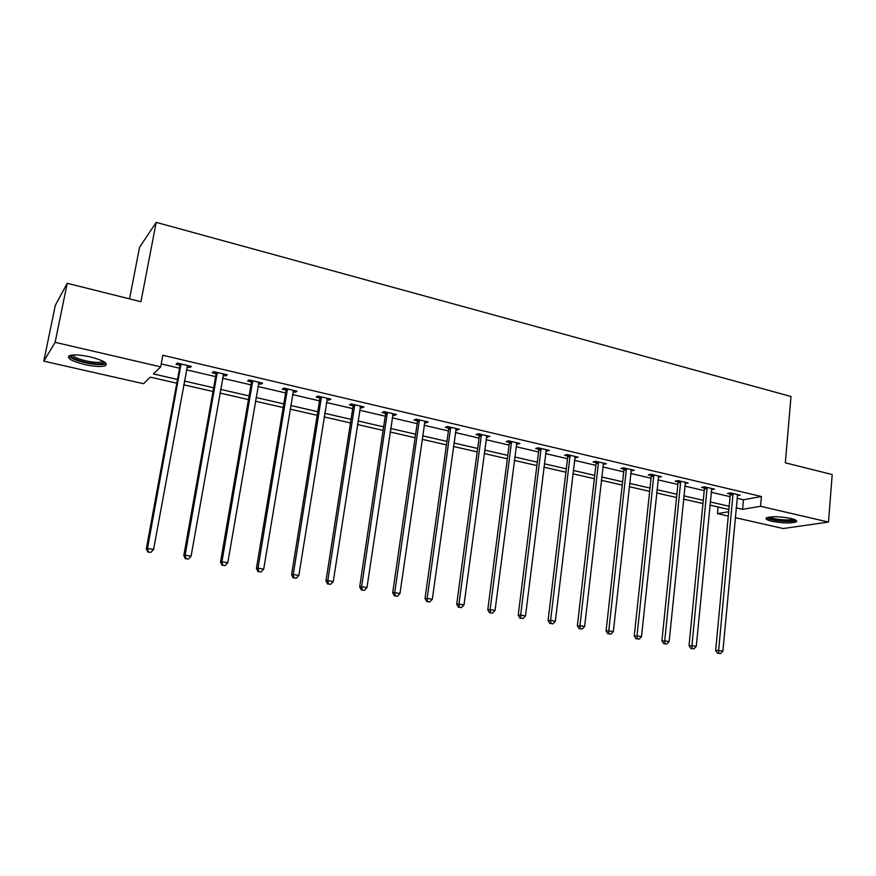 <?xml version="1.0" encoding="UTF-8"?>
<svg xmlns="http://www.w3.org/2000/svg" width="876" height="876" viewBox="0 0 876 876"><rect width="100%" height="100%" fill="white"/><g stroke="black" fill="none" stroke-linecap="round" stroke-linejoin="round"><path stroke-width="1.31" d="M90.283 356.904C103.664 360.463 108.58 363.441 105.065 365.84C100.871 366.978 94.039 366.551 84.589 364.525C71.153 361.022 66.171 358.021 69.653 355.536C73.891 354.408 80.767 354.857 90.283 356.904M790.776 518.428C795.813 519.665 797.62 520.815 796.185 521.877C790.951 523.487 782.892 523.29 772.008 521.286C766.894 520.048 765.066 518.888 766.511 517.804C771.723 516.194 779.815 516.402 790.776 518.428M129.538 298.869L139.558 247.262L156.202 222.362L791.006 396.489L785.334 462.824L832.2 474.551L828.499 522.074L783.199 528.524L735.238 517.661M728.263 516.084L717.466 513.643L728.679 511.726M718.09 507.007L717.466 513.643M176.788 383.206L150.256 377.129L143.565 383.732L43.8 361.153L55.133 342.33L160.669 366.858L153.486 373.942L177.478 379.461M55.133 342.33L67.222 283.287L55.287 305.417L43.8 361.153M737.034 498.269L743.45 499.769L761.419 496.506L162.837 355.262L160.669 366.858M161.217 363.923L179.558 368.205M186.435 369.814L215.66 376.625M222.548 378.235L250.996 384.871M257.916 386.491L285.609 392.952M292.54 394.572L319.51 400.858M326.452 402.478L352.721 408.61M359.664 410.231L385.254 416.199M392.207 417.819L417.14 423.645M424.104 425.265L448.402 430.937M455.367 432.558L479.052 438.088M486.027 439.708L509.109 445.096M516.084 446.727L538.587 451.972M545.562 453.604L567.506 458.717M574.47 460.349L595.877 465.342M602.841 466.963L623.723 471.835M630.687 473.467L651.043 478.208M658.007 479.84L677.882 484.472M684.835 486.092L704.216 490.615M711.17 492.235L730.091 496.659M737.34 495.203L740.253 495.192L730.387 492.881L727.452 493.44L730.113 494.064M711.411 489.684L714.455 489.136L704.413 486.782L701.545 487.374L704.249 488.009M685.098 483.519L688.197 482.983L677.969 480.574L675.155 481.198L677.914 481.844M658.281 477.245L661.446 476.697L651.021 474.255L648.284 474.901L651.098 475.558M630.972 470.85L634.202 470.303L623.581 467.817L620.909 468.485L623.778 469.164M603.148 464.324L606.433 463.787L595.625 461.258L593.03 461.959L595.943 462.637M574.787 457.688L578.149 457.152L567.122 454.567L564.604 455.301L567.582 456.002M545.89 450.921L549.318 450.384L538.083 447.756L535.641 448.512L538.674 449.224M516.424 444.012L519.928 443.497L508.474 440.803L506.12 441.603L509.208 442.325M486.388 436.982L489.958 436.456L478.274 433.719L476.018 434.551L479.161 435.284M455.75 429.809L459.407 429.284L447.483 426.492L445.315 427.357L448.534 428.112M424.51 422.484L426.119 422.867L428.233 421.969L416.078 419.122L414.009 420.031L417.283 420.798M392.634 415.016L394.419 415.443L396.434 414.512L384.038 411.6L382.056 412.541L385.407 413.33M385.944 413.45L387.148 413.735M360.102 407.406L362.084 407.866L363.989 406.902L351.342 403.935L349.469 404.909L352.886 405.708M353.389 405.829L354.539 406.092M326.901 399.62L329.08 400.135L330.876 399.127L317.966 396.094L316.203 397.124L319.685 397.934M320.178 398.043L321.251 398.295M293.011 391.681L295.387 392.24L297.074 391.2L283.89 388.101L282.247 389.163L285.806 389.995M286.266 390.105L287.273 390.346M258.409 383.579L260.993 384.192L262.57 383.097L249.102 379.943L247.579 381.049L251.204 381.892M223.073 375.3L225.877 375.957L227.322 374.829L213.569 371.599L212.167 372.749L215.879 373.625M186.971 366.847L190.004 367.559L191.318 366.376L177.27 363.08L175.999 364.285L179.788 365.172M67.222 283.287L140.937 301.716L156.202 222.362M761.419 496.506L760.554 506.284L828.499 522.074M736.136 507.872L742.574 509.35L760.554 506.284M184.376 381.038L213.667 387.772M220.588 389.371L249.102 395.919M256.033 397.518L283.791 403.891M290.733 405.489L317.769 411.709M324.722 413.308L351.046 419.352M358.01 420.951L383.655 426.853M390.63 428.452L415.618 434.2M422.593 435.799L446.946 441.394M453.932 443.004L477.661 448.457M484.647 450.067L507.773 455.378M514.76 456.987L537.317 462.167M544.303 463.776L566.29 468.835M573.276 470.434L594.716 475.372M601.702 476.971L622.617 481.778M629.592 483.388L650.003 488.074M656.978 489.673L676.874 494.25M683.849 495.86L703.275 500.316M710.228 501.915L729.182 506.273M728.887 509.482L709.921 505.145M702.957 503.547L683.521 499.101M676.546 497.513L656.628 492.958M649.653 491.359L629.231 486.684M622.245 485.085L601.319 480.3M594.333 478.701L572.871 473.796M565.885 472.197L543.886 467.16M536.889 465.561L514.322 460.404M507.335 458.805L484.187 453.516M477.19 451.917L453.45 446.475M446.464 444.888L422.09 439.314M415.115 437.715L390.105 431.988M383.13 430.401L357.463 424.531M350.499 422.933L324.142 416.91M317.189 415.312L290.131 409.125M283.189 407.537L255.398 401.186M248.466 399.598L219.931 393.072M213.01 391.484L183.697 384.783M743.45 499.769L742.574 509.35M711.662 488.709L711.564 489.717M685.481 482.347L685.361 483.585M658.807 476.084L658.675 477.332M631.64 469.711L631.497 470.97M603.958 463.207L603.816 464.488M575.751 456.593L575.598 457.874M547.007 449.848L546.854 451.14M517.705 442.971L517.541 444.274M487.833 435.963L487.658 437.277M457.381 428.813L457.195 430.138M426.316 421.52L426.119 422.867M394.627 414.085L394.419 415.443M362.292 406.497L362.084 407.866M329.299 398.755L329.08 400.135M295.617 390.849L295.387 392.24M261.234 382.79L260.993 384.192M226.128 374.545L225.877 375.957M190.267 366.135L190.004 367.559M733.168 494.568L730.234 495.126L715.67 650.474L718.638 650.441L733.048 493.506M718.769 653.332L720.466 653.627L718.769 653.332L718.638 650.441L722.875 651.197L737.592 494.568M730.234 495.126L729.861 492.98M715.67 650.474L717.586 653.343M720.466 653.627L722.875 651.197M794.751 519.621L794.631 519.84C792.999 522.622 767.803 520.125 768.153 517.234M766.642 517.727C769.577 520.727 792.692 522.819 796.174 520.388M769.654 516.982C772.249 519.359 790.283 520.99 793.295 519.107M104.299 361.93L104.091 362.697C101.507 364.427 95.254 364.263 85.322 362.215C75.621 359.773 70.934 357.419 71.274 355.152M72.631 354.999C73.726 357.025 78.095 358.974 85.728 360.835C93.305 362.467 98.78 362.806 102.142 361.876L103.127 361.262M68.886 355.886C70.857 358.317 76.212 360.584 84.972 362.697C94.356 364.701 101.134 365.128 105.306 363.978L106.182 363.54M707.25 488.49L704.37 489.082L689.04 645.721L691.941 645.678L707.129 487.417M692.106 648.59L693.825 648.897L692.106 648.59L691.941 645.678L696.256 646.444L711.75 488.501M704.37 489.082L703.986 486.87M689.04 645.721L690.945 648.612M693.825 648.897L696.256 646.444M680.849 482.304L678.035 482.917L661.906 640.882L664.742 640.816L680.729 481.231M664.928 643.761L666.691 644.079L664.928 643.761L664.742 640.816L669.133 641.593L685.437 482.337M678.035 482.917L677.641 480.65M661.906 640.882L663.8 643.783M666.691 644.079L669.133 641.593M653.967 476.007L651.218 476.643L634.257 635.943L637.016 635.856L653.846 474.912M637.246 638.845L639.031 639.162L637.246 638.845L637.016 635.856L641.495 636.666L658.642 476.04M651.218 476.643L650.813 474.31M634.257 635.943L636.14 638.878M639.031 639.162L641.495 636.666M626.57 469.591L623.898 470.259L606.082 630.917L608.765 630.808L626.45 468.485M609.028 633.83L610.846 634.158L609.028 633.83L608.765 630.808L613.331 631.629L631.344 469.635M623.898 470.259L623.482 467.839M606.082 630.917L607.955 633.874M610.846 634.158L613.331 631.629M598.658 463.054L596.063 463.743L577.361 625.793L579.967 625.672L598.549 461.937M580.262 628.727L582.124 629.056L580.262 628.727L579.967 625.672L584.62 626.493L603.531 463.108M596.063 463.743L595.636 461.258M577.361 625.793L579.222 628.771M582.124 629.056L584.62 626.493M570.221 456.385L567.692 457.119L548.08 620.569L550.599 620.416L570.112 455.268M550.938 623.515L552.833 623.854L550.938 623.515L550.599 620.416L555.351 621.27L575.182 456.462M567.692 457.119L567.265 454.6M548.08 620.569L549.931 623.57M552.833 623.854L555.351 621.27M541.237 449.596L538.784 450.352L518.231 615.237L520.662 615.072L541.116 448.468M521.034 618.204L522.961 618.544L521.034 618.204L520.662 615.072L525.501 615.938L546.295 449.684M538.784 450.352L538.357 447.822M518.231 615.237L520.059 618.259M522.961 618.544L525.501 615.938M511.683 442.676L509.317 443.464L487.779 609.805L490.122 609.619L511.573 441.526M490.527 612.784L492.498 613.134L490.527 612.784L490.122 609.619L495.06 610.495L516.84 442.763M509.317 443.464L508.89 440.902M487.779 609.805L489.596 612.85M492.498 613.134L495.06 610.495M481.548 435.613L479.271 436.434L456.714 604.254L458.969 604.046L481.439 434.463M459.418 607.254L461.433 607.615L459.418 607.254L458.969 604.046L464.006 604.944L486.815 435.722M479.271 436.434L478.844 433.85M456.714 604.254L458.509 607.331M461.433 607.615L464.006 604.944M450.822 428.408L448.632 429.273L425.024 598.604L427.181 598.374L450.713 427.247M427.663 601.615L429.722 601.976L427.663 601.615L427.181 598.374L432.317 599.283L456.199 428.539M448.632 429.273L448.205 426.667M425.024 598.604L426.809 601.702M429.722 601.976L432.317 599.283M419.473 421.071L417.392 421.958L392.689 592.833L394.737 592.57L419.363 419.889M395.273 595.855L397.365 596.227L395.273 595.855L394.737 592.57L399.982 593.512L424.97 421.203M417.392 421.958L416.965 419.33M392.689 592.833L394.452 595.954M397.365 596.227L399.982 593.512M387.499 413.571L385.506 414.512L359.675 586.942L361.613 586.657L387.389 412.388M362.193 589.986L364.339 590.358L362.193 589.986L361.613 586.657L366.967 587.61L393.105 413.735M385.506 414.512L385.079 411.851M359.675 586.942L361.416 590.085M364.339 590.358L366.967 587.61M354.868 405.927L352.984 406.902L325.971 580.919L327.799 580.613L354.758 404.734M328.434 583.985L330.613 584.369L328.434 583.985L327.799 580.613L333.263 581.587L360.584 406.103M352.984 406.902L352.557 404.219M325.971 580.919L327.701 584.106M330.613 584.369L333.263 581.587M321.558 398.12L319.784 399.138L291.566 574.787L293.274 574.448L321.459 396.916M293.953 577.853L296.176 578.248L293.953 577.853L293.274 574.448L298.847 575.444L327.405 398.317M319.784 399.138L319.357 396.423M291.566 574.787L293.263 577.985M296.176 578.248L298.847 575.444M287.558 390.159L285.905 391.211L256.416 568.513L257.993 568.141L287.459 388.944M258.727 571.601L261.004 572.006L258.727 571.601L257.993 568.141L263.698 569.159L293.526 390.368M285.905 391.211L285.477 388.473M256.416 568.513L258.091 571.743M261.004 572.006L263.698 569.159M252.835 382.024L251.302 383.119L220.5 562.096L221.956 561.702L252.748 380.797M222.745 565.206L225.077 565.622L222.745 565.206L221.956 561.702L227.793 562.742L258.946 382.254M251.302 383.119L250.875 380.359M220.5 562.096L222.165 565.359M225.077 565.622L227.793 562.742M217.379 373.713L215.967 374.862L183.818 555.548L185.132 555.121L217.292 372.475M185.975 558.669L188.351 559.096L185.975 558.669L185.132 555.121L191.088 556.183L223.621 373.964M215.967 374.862L215.551 372.07M183.818 555.548L185.438 558.833M188.351 559.096L191.088 556.183M181.157 365.226L179.887 366.42L146.314 548.858L147.486 548.398L181.069 363.978M148.383 551.99L150.825 552.428L148.383 551.99L147.486 548.398L153.574 549.482L187.541 365.489M179.887 366.42L179.46 363.595M146.314 548.858L147.913 552.176M150.825 552.428L153.574 549.482M733.124 493.812L730.179 494.371M707.206 487.735L704.315 488.315M680.805 481.537L677.991 482.15M653.912 475.23L651.164 475.876M626.526 468.813L623.854 469.481M598.615 462.265L596.019 462.966M570.177 455.597L567.659 456.319M541.193 448.797L538.751 449.552M511.639 441.865L509.285 442.654M481.515 434.792L479.238 435.624M450.79 427.587L448.6 428.452M419.44 420.239L417.359 421.137M387.466 412.738L385.484 413.669M354.835 405.084L352.951 406.059M321.536 397.266L319.762 398.284M287.536 389.294L285.883 390.357L287.536 389.305M252.825 381.148L251.281 382.254M217.368 372.837L215.956 373.986M181.146 364.339L179.865 365.533M796.185 521.877L796.306 520.497M103.116 361.284L104.091 362.697M102.35 360.868L102.142 361.876M387.51 413.494L385.517 414.425M354.889 405.577L353.006 406.552M321.569 397.518L319.806 398.536"/></g></svg>

